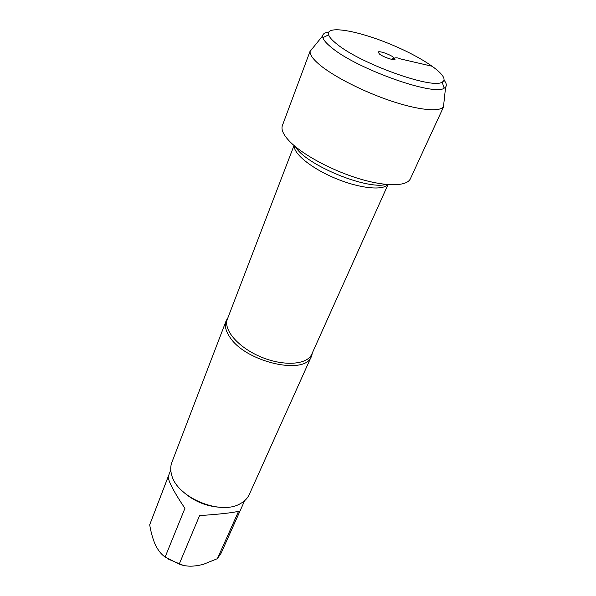 <?xml version="1.0" encoding="UTF-8"?>
<svg xmlns="http://www.w3.org/2000/svg" width="596" height="596" viewBox="0 0 596 596"><rect width="100%" height="100%" fill="white"/><g stroke="black" fill="none" stroke-linecap="round" stroke-linejoin="round"><path stroke-width="0.89" d="M312.364 352.877L311.432 356.311C305.621 375.875 245.269 362.167 229.698 336.904C225.616 330.802 224.431 325.438 226.145 320.804L227.925 317.728M226.145 320.804L171.871 462.362C170.396 466.251 170.344 470.512 171.715 475.154C177.042 497.556 220.617 515.696 240.262 503.687C244.524 501.392 247.511 498.345 249.232 494.561L311.432 356.311M182.562 565.09L168.743 559.324M244.643 500.7L221.094 553.2L217.369 558.69L238.579 511.279C232.351 512.806 219.35 514.251 199.578 515.6L179.225 564.092L165.144 557.007C161.352 554.511 158.029 550.317 155.169 544.424C152.725 538.62 150.9 532.072 149.693 524.793L170.754 469.939M217.369 558.69L203.527 564.256C193.983 566.863 185.885 566.803 179.225 564.092M165.144 557.007L184.931 508.313C179.605 500.484 175.41 493.644 172.341 487.789C169.368 482.052 168.02 478.283 168.273 476.495L149.693 524.793M182.071 490.828C193.305 501.214 206.559 506.727 221.839 507.382M312.833 47.985L310.337 50.511L282.4 125.495C280.902 129.645 283.495 135.128 290.163 141.93C303.133 154.99 332.248 170.642 359.269 178.755C386.327 186.913 407.008 186.459 410.376 178.763L443.901 106.11L443.931 102.557M310.337 50.511L310.136 51.316C309.704 54.571 312.84 59.041 319.56 64.726C333.469 76.422 363.255 91.642 390.812 100.888C418.399 110.163 439.595 112.204 443.469 106.818L443.901 106.11M328.687 32.11C324.917 32.542 322.898 33.808 322.637 35.887L322.861 37.652C323.71 40.312 326.668 43.664 331.719 47.71C356.743 68.89 434.335 96.44 444.199 88.163L445.607 87.076C446.903 85.422 446.374 83.105 444.027 80.117M337.023 44.178C332.263 40.424 329.454 37.317 328.605 34.851C325.267 24.831 357.816 30.523 391.177 44.529C424.628 58.334 451.604 77.413 442.135 82.114C432.748 89.534 360.587 63.787 337.023 44.178M379.466 54.035C383.697 57.38 395.58 61.179 395.059 59.049L393.531 57.305C389.65 54.296 379.16 50.675 378.147 52.008L379.466 54.035M391.542 59.324C394.47 57.492 397.45 57.358 400.467 58.915L432.502 66.357M227.121 318.845L227.426 319.024C222.978 329.692 238.251 347.572 261.108 357.011C283.905 366.585 307.357 364.812 311.79 354.143L312.133 354.233M387.743 184.589C382.662 190.824 359.306 188.336 335.466 178.375C311.596 168.482 293.374 153.656 294.215 145.655M295.452 146.698C305.331 164.63 366.451 190.072 386.133 184.447M311.79 354.143L387.989 184.611M227.426 319.024L294.029 145.499M322.637 35.887L310.136 51.316M445.607 87.076L443.469 106.818M328.605 34.851L322.861 37.652M442.135 82.114L444.199 88.163M394.358 59.6L395.059 59.049M378.244 52.895L378.147 52.008"/></g></svg>
